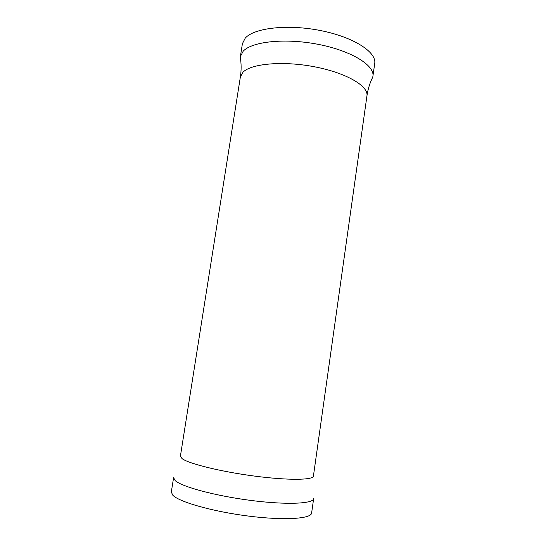 <?xml version="1.0" encoding="UTF-8"?>
<svg xmlns="http://www.w3.org/2000/svg" width="546" height="546" viewBox="0 0 546 546"><rect width="100%" height="100%" fill="white"/><g stroke="black" fill="none" stroke-linecap="round" stroke-linejoin="round"><path stroke-width="0.82" d="M172.864 495.304L171.308 492.082L173.587 477.689L175.191 480.617C181.798 486.807 215.561 495.918 251.003 500.45C286.479 505.023 313.411 503.801 313.643 498.621L311.616 513.049C311.309 518.809 284.241 520.611 248.683 516.106C213.152 511.65 179.388 502.074 172.864 495.304M371.184 80.521L372.788 77.034L374.72 63.486C376.76 52.157 353.678 37.114 320.673 30.583C287.722 23.956 254.033 27.894 245.229 38.152L242.397 43.707L240.281 57.228L240.8 61.036M372.911 76.365C374.89 65.5 351.699 50.908 318.625 44.431C285.592 37.858 251.904 41.435 243.161 51.235L240.363 56.552M182.043 458.592L180.398 456.197L240.37 76.938L243.052 72.147C251.419 63.513 283.517 60.708 314.981 66.878C346.498 72.966 368.727 86.172 366.946 95.85L313.418 476.078C313.295 480.18 287.851 480.494 254.293 476.057C220.768 471.662 188.588 463.677 182.043 458.592M240.281 57.228C241.373 63.739 241.4 70.304 240.37 76.938M372.788 77.034C369.847 82.937 367.902 89.21 366.946 95.85"/></g></svg>
